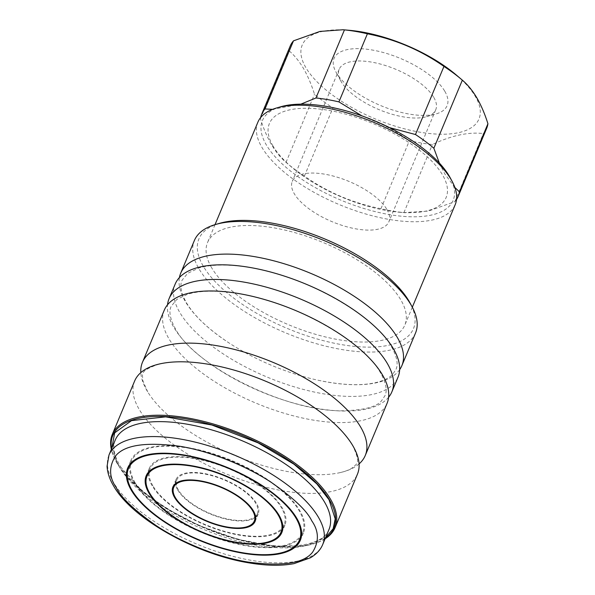 <?xml version="1.0" encoding="UTF-8"?>
<svg xmlns="http://www.w3.org/2000/svg" width="595" height="595" viewBox="0 0 595 595"><rect width="100%" height="100%" fill="white"/><g stroke="black" fill="none" stroke-linecap="round" stroke-linejoin="round"><path stroke-width="0.45" stroke-dasharray="2.98 2.23" d="M175.205 284.023A120.748 50.359 -157.3 0 0 179.794 312.464A120.748 50.359 -157.3 0 0 295.737 387.293A120.748 50.359 -157.3 0 0 397.995 377.223M399.654 369.666A119.855 49.987 22.7 0 1 318.139 380.25A119.855 49.987 22.7 0 1 229.12 343.01A119.855 49.987 22.7 0 1 185.268 301.39A119.855 49.987 22.7 0 1 179.422 277.538M164.265 310.174A120.748 50.359 -157.3 0 0 168.854 338.614A120.748 50.359 -157.3 0 0 284.797 413.443A120.748 50.359 -157.3 0 0 387.055 403.373M388.609 397.252A120.748 50.359 22.7 0 1 282.603 399.728A120.748 50.359 22.7 0 1 173.673 327.094A120.748 50.359 22.7 0 1 167.537 304.774M134.641 381.001A120.748 50.359 -157.3 0 0 139.223 409.442A120.748 50.359 -157.3 0 0 255.173 484.271A120.748 50.359 -157.3 0 0 357.431 474.2M359.068 463.907A120.748 50.359 22.7 0 1 340.533 472.519A120.748 50.359 22.7 0 1 147.694 391.852A120.748 50.359 22.7 0 1 147.039 390.759A120.748 50.359 22.7 0 1 140.822 372.611M257.873 122.198A106.936 44.603 -157.3 0 0 261.934 147.381A106.936 44.603 -157.3 0 0 364.616 213.65A106.936 44.603 -157.3 0 0 455.175 204.732M211.612 267.683A106.936 44.603 22.7 0 1 207.551 242.5A106.936 44.603 22.7 0 1 298.11 233.582A106.936 44.603 22.7 0 1 400.792 299.85A106.936 44.603 22.7 0 1 404.853 325.034A106.936 44.603 22.7 0 1 314.294 333.951A106.936 44.603 22.7 0 1 211.612 267.683M280.676 106.78A103.374 43.115 -157.3 0 0 266.337 144.935A103.374 43.115 -157.3 0 0 388.156 214.379A103.374 43.115 -157.3 0 0 450.14 177.667M219.473 223.356A116.293 48.507 -157.3 0 0 203.334 266.277A116.293 48.507 -157.3 0 0 340.385 344.408A116.293 48.507 -157.3 0 0 410.111 303.108M415.526 333.007A119.855 49.987 22.7 0 1 314.019 343.003A119.855 49.987 22.7 0 1 198.931 268.724A119.855 49.987 22.7 0 1 194.379 240.499M273.038 146.073A95.795 39.954 22.7 0 1 328.321 110.298A95.795 39.954 22.7 0 1 442.516 174.885A95.795 39.954 22.7 0 1 399.148 212.214A95.795 39.954 22.7 0 1 291.892 167.344A95.795 39.954 22.7 0 1 273.038 146.073M454.878 187.477L444.934 174.142L439.355 163.052M389.532 127.635L361.901 115.869M300.832 104.155L272.57 109.354M260.655 117.557A106.49 44.417 -157.3 0 0 260.439 118.762C263.533 128.594 267.222 137.229 271.513 144.659C275.864 151.948 280.699 157.846 286.024 162.353A106.49 44.417 -157.3 0 0 286.701 162.933A106.49 44.417 -157.3 0 0 304.409 176.083C327.518 192.319 353.036 203.192 380.956 208.711A106.49 44.417 -157.3 0 0 403.916 212.616L428.4 211.084L454.878 201.66A106.49 44.417 -157.3 0 0 456.529 199.489M349.22 30.293A95.795 39.954 -157.3 0 0 305.852 67.614A95.795 39.954 -157.3 0 0 420.048 132.202A95.795 39.954 -157.3 0 0 475.331 96.435A95.795 39.954 -157.3 0 0 456.477 75.156M290.182 46.105A106.49 44.417 -157.3 0 0 288.925 50.664C294.242 55.171 299.084 61.069 303.435 68.358C307.719 75.788 311.416 84.423 314.51 94.255A106.49 44.417 -157.3 0 0 332.903 107.978C360.54 113.377 386.051 124.251 409.442 140.613A106.49 44.417 -157.3 0 0 432.401 144.518C451.56 135.467 468.548 131.815 483.363 133.563A106.49 44.417 -157.3 0 0 486.673 128.297M444.785 91.236A61.263 25.555 22.7 0 1 436.284 113.846A61.263 25.555 22.7 0 1 381.596 105.955A61.263 25.555 22.7 0 1 336.398 72.813A61.263 25.555 22.7 0 1 335.848 71.839A61.263 25.555 22.7 0 1 372.582 50.077A61.263 25.555 22.7 0 1 444.785 91.236M433.777 97.372A52.353 21.837 22.7 0 1 435.763 109.703A52.353 21.837 22.7 0 1 426.511 116.694A52.353 21.837 22.7 0 1 379.774 109.949A52.353 21.837 22.7 0 1 341.158 81.619A52.353 21.837 22.7 0 1 340.69 80.794A52.353 21.837 22.7 0 1 339.165 69.295A52.353 21.837 22.7 0 1 383.507 64.929A52.353 21.837 22.7 0 1 433.777 97.372M386.891 209.447A52.353 21.837 22.7 0 1 388.885 221.779A52.353 21.837 22.7 0 1 344.542 226.145A52.353 21.837 22.7 0 1 294.272 193.702A52.353 21.837 22.7 0 1 292.286 181.371A52.353 21.837 22.7 0 1 336.621 177.005A52.353 21.837 22.7 0 1 386.891 209.447M325.078 538.832A120.748 50.359 22.7 0 1 313.743 543.748A120.748 50.359 22.7 0 1 205.952 528.189A120.748 50.359 22.7 0 1 116.88 462.865A120.748 50.359 22.7 0 1 115.794 460.947A120.748 50.359 22.7 0 1 111.332 449.418M325.301 538.304A119.855 49.987 22.7 0 1 312.762 544.031A119.855 49.987 22.7 0 1 205.773 528.591A119.855 49.987 22.7 0 1 117.349 463.743A119.855 49.987 22.7 0 1 116.278 461.839A119.855 49.987 22.7 0 1 111.555 448.898M129.554 465.907A93.571 39.025 -157.3 0 0 134.358 482.642A93.571 39.025 -157.3 0 0 218.157 538.735A93.571 39.025 -157.3 0 0 300.549 537.434M301.42 536.363A93.571 39.025 -157.3 0 0 303.443 532.822A93.571 39.025 -157.3 0 0 299.895 510.785A93.571 39.025 -157.3 0 0 210.042 452.802A93.571 39.025 -157.3 0 0 130.803 460.604A93.571 39.025 -157.3 0 0 129.703 464.539M135.147 482.776A92.679 38.653 22.7 0 1 131.621 460.947A92.679 38.653 22.7 0 1 210.109 453.219A92.679 38.653 22.7 0 1 299.107 510.651A92.679 38.653 22.7 0 1 302.624 532.48A92.679 38.653 22.7 0 1 224.137 540.208A92.679 38.653 22.7 0 1 135.147 482.776M148.281 473.077A73.52 30.665 -157.3 0 0 152.089 485.661A73.52 30.665 -157.3 0 0 217.331 529.528A73.52 30.665 -157.3 0 0 282.29 529.134M282.789 528.576A73.52 30.665 -157.3 0 0 284.946 525.087A73.52 30.665 -157.3 0 0 282.156 507.773A73.52 30.665 -157.3 0 0 211.56 462.211A73.52 30.665 -157.3 0 0 149.3 468.347A73.52 30.665 -157.3 0 0 148.334 472.326M152.878 485.795A72.627 30.293 22.7 0 1 150.119 468.689A72.627 30.293 22.7 0 1 211.627 462.627A72.627 30.293 22.7 0 1 281.368 507.639A72.627 30.293 22.7 0 1 284.127 524.745A72.627 30.293 22.7 0 1 222.619 530.799A72.627 30.293 22.7 0 1 152.878 485.795M177.712 490.012A44.558 18.586 -157.3 0 0 220.492 517.628A44.558 18.586 -157.3 0 0 258.23 513.909A44.558 18.586 -157.3 0 0 256.534 503.415A44.558 18.586 -157.3 0 0 213.754 475.807A44.558 18.586 -157.3 0 0 176.016 479.518A44.558 18.586 -157.3 0 0 177.712 490.012M178.5 490.146A43.666 18.214 22.7 0 1 176.841 479.868A43.666 18.214 22.7 0 1 213.821 476.223A43.666 18.214 22.7 0 1 255.746 503.281A43.666 18.214 22.7 0 1 257.404 513.567A43.666 18.214 22.7 0 1 220.425 517.204A43.666 18.214 22.7 0 1 178.5 490.146M454.878 201.66L483.363 133.563M403.916 212.616L432.401 144.518M380.956 208.711L409.442 140.613M304.409 176.083L332.903 107.978M286.024 162.353L314.51 94.255M260.439 118.762L288.925 50.664M115.252 440.055A115.846 48.321 -157.3 0 0 119.647 467.335A115.846 48.321 -157.3 0 0 230.89 539.13A115.846 48.321 -157.3 0 0 328.998 529.468C323.68 546.515 282.61 552.45 234.913 538.178C185.462 524.604 134.507 491.916 119.573 464.993C111.793 450.928 113.63 443.691 115.252 440.055M111.838 448.206L117.743 463.81L142.666 491.522L166.689 508.606L199.273 525.623L237.598 539.293L275.5 546.307L306.127 545.295L325.591 537.62M322.75 544.41A115.846 48.321 22.7 0 1 224.642 554.071A115.846 48.321 22.7 0 1 113.4 482.277A115.846 48.321 22.7 0 1 108.997 454.997M318.139 380.25C343.679 385.59 363.947 386.103 378.941 381.797C385.262 379.848 389.829 377.379 392.64 374.389L395.876 369.592C398.449 364.43 397.036 356.918 391.651 347.056C374.344 314.45 300.587 273.38 244.24 266.657C225.408 264.135 210.273 264.582 198.834 268.003L187.648 273.35L182.137 280.156C179.578 285.317 180.992 292.822 186.376 302.669C194.223 315.886 208.466 329.333 229.12 343.01M380.711 373.206C363.404 340.608 289.676 299.545 233.329 292.807C214.222 290.256 198.931 290.747 187.455 294.287L176.76 299.464L171.189 306.321C168.645 311.483 170.058 318.987 175.436 328.819C194.498 365.724 285.05 411.257 341.411 410.803C363.5 410.364 376.91 406.958 381.655 400.584L384.913 395.801C387.516 390.632 386.11 383.098 380.711 373.206M340.533 472.519C345.539 471.299 349.317 469.842 351.89 468.153C356.576 463.364 361.507 464.844 352.753 445.603L352.188 444.666M159.348 363.999C137.988 371.377 143.075 374.106 142.83 380.674L147.694 391.852M215.011 224.657L207.551 242.5M426.511 116.694L436.284 113.846M435.763 109.703L388.885 221.779M116.278 461.839L115.794 460.947M303.443 532.822L300.319 540.297M131.621 460.947L130.573 463.468M284.946 525.087L281.822 532.555M150.119 468.689L148.832 471.768M258.23 513.909L255.106 521.384M176.841 479.868L175.138 483.921M412.32 307.191L404.853 325.034M399.148 212.214L405.307 212.757M291.892 167.344L286.701 162.933M340.69 80.794L335.848 71.839M339.165 69.295L292.286 181.371M312.762 544.031L313.743 543.748M130.803 460.604L127.68 468.079M302.624 532.48L301.568 534.994M149.3 468.347L146.177 475.814M284.127 524.745L282.833 527.824M176.016 479.518L172.892 486.993M257.404 513.567L255.709 517.628"/><path stroke-width="0.89" d="M391.874 391.852L397.995 377.223A120.748 50.359 -157.3 0 0 393.414 348.782A120.748 50.359 -157.3 0 0 277.463 273.953A120.748 50.359 -157.3 0 0 175.205 284.023L169.084 298.653A120.748 50.359 22.7 0 1 271.342 288.582A120.748 50.359 22.7 0 1 387.293 363.411A120.748 50.359 22.7 0 1 391.874 391.852A120.748 50.359 22.7 0 1 388.609 397.252M179.422 277.538A119.855 49.987 22.7 0 1 180.716 273.157A119.855 49.987 22.7 0 1 282.223 263.168A119.855 49.987 22.7 0 1 397.311 337.439A119.855 49.987 22.7 0 1 401.863 365.672A119.855 49.987 22.7 0 1 399.654 369.666M365.248 455.517L387.055 403.373A120.748 50.359 -157.3 0 0 382.473 374.932A120.748 50.359 -157.3 0 0 266.523 300.103A120.748 50.359 -157.3 0 0 164.265 310.174L142.45 362.325A120.748 50.359 22.7 0 1 244.709 352.255A120.748 50.359 22.7 0 1 360.659 427.084A120.748 50.359 22.7 0 1 365.248 455.517A120.748 50.359 22.7 0 1 359.068 463.907M167.537 304.774A120.748 50.359 22.7 0 1 169.084 298.653M335.082 527.624L357.431 474.2A120.748 50.359 -157.3 0 0 352.842 445.759A120.748 50.359 -157.3 0 0 352.188 444.666A120.748 50.359 -157.3 0 0 159.348 363.999A120.748 50.359 -157.3 0 0 134.641 381.001L112.291 434.424A120.748 50.359 22.7 0 1 214.55 424.354A120.748 50.359 22.7 0 1 330.5 499.183A120.748 50.359 22.7 0 1 335.082 527.624A120.748 50.359 22.7 0 1 325.078 538.832M140.822 372.611A120.748 50.359 22.7 0 1 142.45 362.325M412.32 307.191L455.175 204.732A106.936 44.603 -157.3 0 0 452.074 181.252A106.936 44.603 -157.3 0 0 451.114 179.549A106.936 44.603 -157.3 0 0 372.232 121.7A106.936 44.603 -157.3 0 0 276.772 107.918A106.936 44.603 -157.3 0 0 257.873 122.198L215.011 224.657M452.074 181.252L450.14 177.667A103.374 43.115 -157.3 0 0 449.21 176.023A103.374 43.115 -157.3 0 0 372.953 120.101A103.374 43.115 -157.3 0 0 280.676 106.78L276.772 107.918M412.045 306.685L410.111 303.108A116.293 48.507 -157.3 0 0 409.07 301.256A116.293 48.507 -157.3 0 0 323.286 238.342A116.293 48.507 -157.3 0 0 219.473 223.356L215.561 224.493A119.855 49.987 22.7 0 1 322.557 239.934A119.855 49.987 22.7 0 1 410.974 304.781A119.855 49.987 22.7 0 1 412.045 306.685A119.855 49.987 22.7 0 1 415.526 333.007L401.863 365.672M180.716 273.157L194.379 240.499A119.855 49.987 22.7 0 1 215.561 224.493M439.355 163.052L433.859 148.252A106.49 44.417 -157.3 0 0 415.466 134.522L389.532 127.635M361.901 115.869L338.919 101.894A106.49 44.417 -157.3 0 0 315.96 97.989L300.832 104.155M272.57 109.354L265.006 108.944A106.49 44.417 -157.3 0 0 261.696 114.21A106.49 44.417 -157.3 0 0 260.655 117.557M456.529 199.489A106.49 44.417 -157.3 0 0 458.18 196.395A106.49 44.417 -157.3 0 0 459.444 191.843L487.93 123.738C484.836 113.905 481.139 105.278 476.848 97.848C472.504 90.559 467.663 84.661 462.345 80.147A106.49 44.417 -157.3 0 0 461.668 79.566L456.477 75.156A95.795 39.954 -157.3 0 0 349.22 30.293L343.062 29.75L319.969 31.423L293.491 40.839A106.49 44.417 -157.3 0 0 290.182 46.105L261.696 114.21M461.668 79.566A106.49 44.417 -157.3 0 0 443.952 66.424C420.851 50.188 395.333 39.307 367.405 33.789A106.49 44.417 -157.3 0 0 344.453 29.884L343.062 29.75M111.332 449.418A120.748 50.359 22.7 0 1 112.291 434.424M111.555 448.898A119.855 49.987 22.7 0 1 199.913 421.699A119.855 49.987 22.7 0 1 329.399 499.8A119.855 49.987 22.7 0 1 325.301 538.304M131.227 490.116A93.571 39.025 -157.3 0 0 221.08 548.099A93.571 39.025 -157.3 0 0 300.319 540.297A93.571 39.025 -157.3 0 0 296.764 518.26A93.571 39.025 -157.3 0 0 206.919 460.277A93.571 39.025 -157.3 0 0 127.68 468.079A93.571 39.025 -157.3 0 0 131.227 490.116M300.549 537.434A93.571 39.025 -157.3 0 0 301.42 536.363M132.016 490.25A92.679 38.653 22.7 0 1 128.498 468.421A92.679 38.653 22.7 0 1 206.986 460.694A92.679 38.653 22.7 0 1 295.975 518.126A92.679 38.653 22.7 0 1 299.501 539.955A92.679 38.653 22.7 0 1 221.013 547.683A92.679 38.653 22.7 0 1 132.016 490.25M148.966 493.129A73.52 30.665 -157.3 0 0 219.562 538.691A73.52 30.665 -157.3 0 0 281.822 532.555A73.52 30.665 -157.3 0 0 279.033 515.248A73.52 30.665 -157.3 0 0 208.436 469.686A73.52 30.665 -157.3 0 0 146.177 475.814A73.52 30.665 -157.3 0 0 148.966 493.129M282.29 529.134A73.52 30.665 -157.3 0 0 282.789 528.576M149.754 493.262A72.627 30.293 22.7 0 1 146.995 476.156A72.627 30.293 22.7 0 1 208.503 470.102A72.627 30.293 22.7 0 1 278.244 515.106A72.627 30.293 22.7 0 1 281.004 532.213A72.627 30.293 22.7 0 1 219.496 538.274A72.627 30.293 22.7 0 1 149.754 493.262M174.588 497.487A44.558 18.586 -157.3 0 0 217.368 525.095A44.558 18.586 -157.3 0 0 255.106 521.384A44.558 18.586 -157.3 0 0 253.411 510.889A44.558 18.586 -157.3 0 0 210.623 483.274A44.558 18.586 -157.3 0 0 172.892 486.993A44.558 18.586 -157.3 0 0 174.588 497.487M175.376 497.621A43.666 18.214 22.7 0 1 173.718 487.335A43.666 18.214 22.7 0 1 210.697 483.698A43.666 18.214 22.7 0 1 252.622 510.755A43.666 18.214 22.7 0 1 254.281 521.041A43.666 18.214 22.7 0 1 217.301 524.678A43.666 18.214 22.7 0 1 175.376 497.621M459.444 191.843L454.878 187.477M462.345 80.147L433.859 148.252M458.18 196.395L486.673 128.297A106.49 44.417 -157.3 0 0 487.93 123.738M265.006 108.944L293.491 40.839M315.96 97.989L344.453 29.884M338.919 101.894L367.405 33.789M415.466 134.522L443.952 66.424M129.703 464.539A93.571 39.025 -157.3 0 0 129.554 465.907M148.334 472.326A73.52 30.665 -157.3 0 0 148.281 473.077M322.75 544.41L328.998 529.468A115.846 48.321 -157.3 0 0 324.602 502.18A115.846 48.321 -157.3 0 0 213.36 430.393A115.846 48.321 -157.3 0 0 115.252 440.055L108.997 454.997A115.846 48.321 22.7 0 1 207.105 445.335A115.846 48.321 22.7 0 1 318.347 517.129A115.846 48.321 22.7 0 1 322.75 544.41C320.601 549.735 316.466 554.205 310.359 557.827L294.101 563.614C281.398 566.038 266.396 565.793 249.104 562.885C195.822 554.428 131.673 518.49 113.519 485.788C109.547 479.101 107.398 472.571 107.07 466.212L108.997 454.997M325.591 537.62L333.148 528.732L335.201 518.862L329.005 499.733L316.823 483.891L294.019 464.234L258.156 442.888L211.932 425.031L165.648 416.864L131.554 420.628L114.664 432.848L111.838 448.206M311.743 520.803C318.95 531.09 319.232 541.554 312.576 552.212C303.852 563.368 282.313 566.656 247.974 562.067C214.929 556.652 178.485 540.602 156.188 525.616C134.165 510.086 120.852 497.405 116.256 487.565C109.041 477.287 108.766 466.815 115.415 456.164C124.147 445.001 145.678 441.721 180.025 446.31C213.07 451.717 249.513 467.774 271.811 482.753C293.833 498.283 307.139 510.971 311.743 520.803M130.573 463.468L128.498 468.421M148.832 471.768L146.995 476.156M175.138 483.921L173.718 487.335M301.568 534.994L299.501 539.955M282.833 527.824L281.004 532.213M255.709 517.628L254.281 521.041"/></g></svg>
